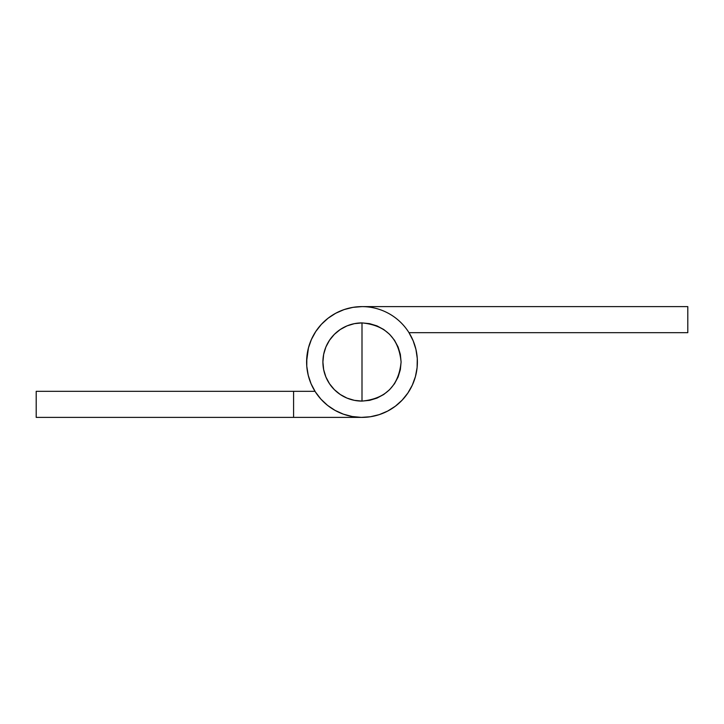 <?xml version="1.0" encoding="UTF-8"?>
<svg xmlns="http://www.w3.org/2000/svg" width="724" height="724" viewBox="0 0 724 724"><rect width="100%" height="100%" fill="white"/><g stroke="black" fill="none" stroke-linecap="round" stroke-linejoin="round"><path stroke-width="1.09" d="M362 362L362 401.096C385.747 398.779 398.779 385.747 401.096 362C398.779 338.253 385.747 325.221 362 322.904L362 362L362 322.904A39.096 39.096 0 0 0 322.904 362A39.096 39.096 0 0 0 362 401.096L362 362M362 322.904L369.629 323.655L376.96 325.881L383.72 329.492L389.648 334.352L394.508 340.28L398.119 347.04L400.345 354.371L401.096 362L400.345 369.629L398.119 376.96L394.508 383.72L389.648 389.648L383.72 394.508L376.96 398.119L369.629 400.345L362 401.096L354.371 400.345L347.04 398.119L340.28 394.508L334.352 389.648L329.492 383.72L325.881 376.96L323.655 369.629L322.904 362L323.655 354.371L325.881 347.04L329.492 340.28L334.352 334.352L340.28 329.492L347.04 325.881L354.371 323.655L362 322.904M315.012 391.322L36.2 391.322L36.2 417.386L293.582 417.386L293.582 391.322L315.012 391.322A55.386 55.386 0 0 1 321.375 324.352L315.755 331.529L311.383 339.52L308.379 348.126L306.831 357.104L306.777 366.217L308.216 375.213L311.103 383.856L315.374 391.901L320.913 399.141L327.556 405.377L335.131 410.436L343.438 414.182L352.244 416.517L361.312 417.386L370.407 416.743L379.267 414.626L387.666 411.078L395.358 406.209L402.155 400.146L407.865 393.042L412.336 385.105L415.44 376.534L417.105 367.575L417.277 358.471L415.947 349.457L413.16 340.778L408.988 332.678A55.386 55.386 0 0 1 382.127 413.603A55.386 55.386 0 0 1 307.573 372.245A55.386 55.386 0 0 1 362 306.614L352.923 307.365L344.081 309.591L335.737 313.239L328.099 318.207L321.375 324.352M335.719 313.248A55.386 55.386 0 0 1 408.988 332.678L687.8 332.678L687.8 306.614L362 306.614L687.8 306.614L687.8 332.678L408.988 332.678M36.2 391.322L36.2 417.386L361.955 417.386L293.582 417.386L293.582 391.322L36.2 391.322M309.374 379.258L308.134 374.878L309.365 379.24M307.257 370.389L306.75 365.873M306.614 361.294L308.469 347.792L307.483 352.244M309.827 343.411L311.519 339.212M313.573 335.122L315.936 331.239M324.868 320.904L328.37 317.999M332.108 315.374L336.036 313.076L332.099 315.374M340.162 311.103L344.407 309.483L340.144 311.103M348.796 308.207L353.258 307.311L348.787 308.216M413.024 340.461L414.626 344.733M415.866 349.122L416.743 353.574M417.25 358.127L417.386 362.688L417.25 358.127M417.142 367.24L416.517 371.756M415.531 376.209L414.182 380.562M412.481 384.788L410.445 388.842M408.065 392.761L405.377 396.444M402.39 399.892L399.141 403.087L402.39 399.892M395.639 406.001L391.919 408.608M387.964 410.924L391.883 408.635M379.593 414.517L375.213 415.784M370.742 416.689L366.217 417.223M307.863 350.316L306.831 357.104M370.407 416.743L379.267 414.626"/></g></svg>
